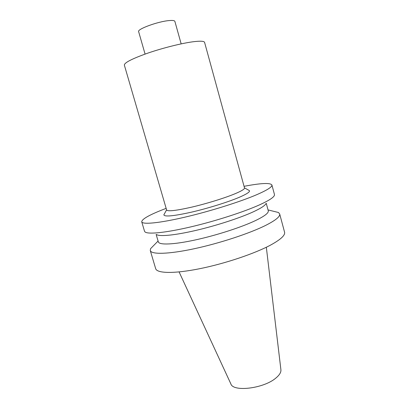 <?xml version="1.0" encoding="UTF-8"?>
<svg xmlns="http://www.w3.org/2000/svg" width="409" height="409" viewBox="0 0 409 409"><rect width="100%" height="100%" fill="white"/><g stroke="black" fill="none" stroke-linecap="round" stroke-linejoin="round"><path stroke-width="0.61" d="M154.331 244.853L150.573 248.677L150.272 250.538L155.665 268.647C156.887 273.391 173.917 273.887 199.541 268.739C225.114 263.621 255.236 253.447 271.131 244.781C280.871 239.383 285.349 235.18 284.567 232.174L279.669 213.922L278.442 212.491L273.238 211.202M150.272 250.538C151.284 254.567 168.155 254.301 193.8 248.83C219.393 243.381 249.71 233.406 265.835 225.303C275.722 220.267 280.334 216.473 279.669 213.922M156.146 234.48L158.339 241.908C159.157 245.149 173.477 244.679 195.027 240.006C216.535 235.354 242.082 227.061 256.008 220.333C264.705 216.07 268.795 212.89 268.278 210.799L266.259 203.324M156.591 234.582C159.679 236.729 174.975 235.287 195.834 230.425C216.668 225.569 240.349 217.844 253.641 211.673C260.922 208.263 265.022 205.589 265.932 203.641M166.146 208.365C150.052 214.485 141.913 218.968 141.724 221.816L144.53 231.259L145.123 232.026C148.303 234.475 166.151 232.695 191.121 226.816C216.049 220.947 244.556 211.704 260.196 204.556C268.759 200.609 273.478 197.578 274.357 195.456L274.459 194.49L271.903 184.98C270.252 182.649 260.968 183.099 244.055 186.32M141.724 221.816C142.388 224.699 159.004 223.212 184.679 217.215C210.308 211.248 240.942 201.581 257.43 194.393C267.547 189.934 272.374 186.795 271.903 184.98M164.362 213.897L163.84 214.832C164.444 216.959 173.488 216.105 190.972 212.271C207.608 208.457 227.854 202.164 239.219 197.322C246.76 194.065 250.16 191.831 249.408 190.62L248.473 190.093M234.986 193.769C241.561 191.003 244.735 189.07 244.505 187.971L204.592 42.398C204.152 41.058 200.272 40.849 192.956 41.779C181.622 43.272 162.864 47.96 147.894 53.098C132.214 58.661 124.362 62.664 124.346 65.103L166.627 210.006C167.808 211.611 176.259 210.635 191.979 207.077C206.898 203.57 224.771 198.022 234.986 193.769M145.077 54.085L138.636 31.646C136.949 29.162 158.073 21.421 169.121 20.578C172.664 20.271 174.587 20.542 174.883 21.391L181.161 43.875M179.091 271.924L230.834 383.831C233.028 392.226 263.682 388.576 275.824 378.09C279.531 375.038 281.218 372.231 280.896 369.664L266.331 247.235M158.084 241.034L150.573 248.677M268.038 209.919L278.442 212.491M166.591 209.883L163.84 214.832M244.47 187.849L249.408 190.62"/></g></svg>
